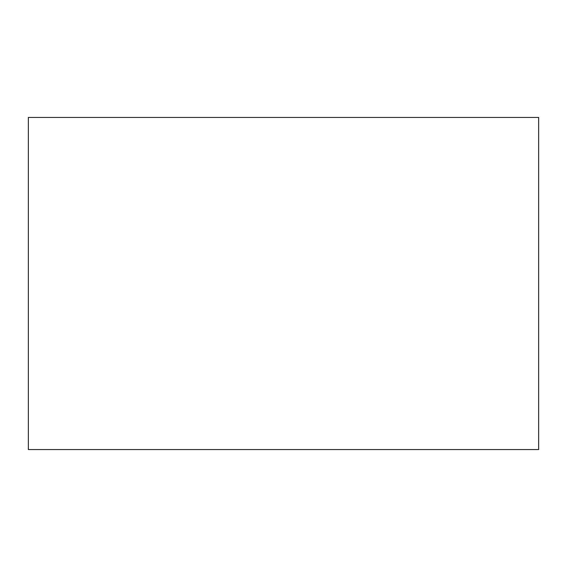 <?xml version="1.0" encoding="UTF-8"?>
<svg xmlns="http://www.w3.org/2000/svg" width="567" height="567" viewBox="0 0 567 567"><rect width="100%" height="100%" fill="white"/><g stroke="black" fill="none" stroke-linecap="round" stroke-linejoin="round"><path stroke-width="0.85" d="M538.65 449.567L28.35 449.567L28.35 117.433L28.35 449.567L538.65 449.567L538.65 117.433L28.35 117.433L538.65 117.433L538.65 449.567"/></g></svg>
